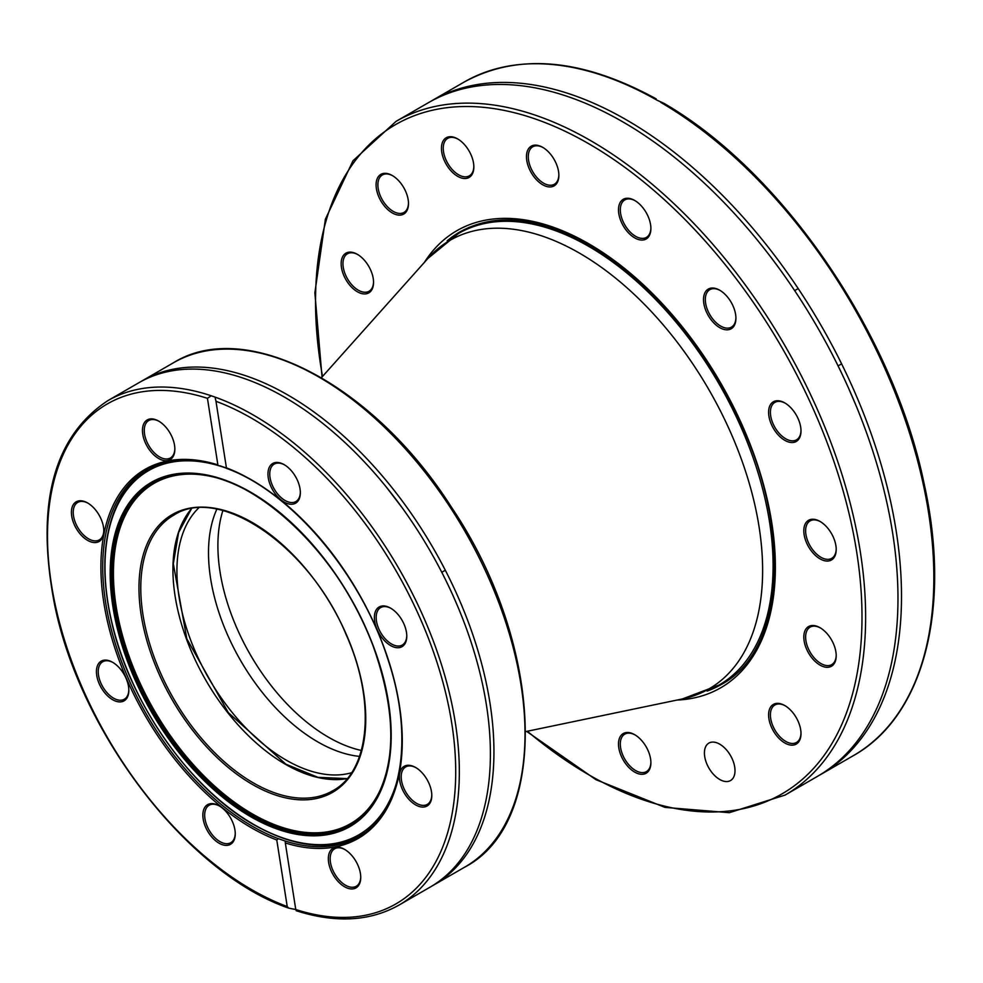 <?xml version="1.0" encoding="UTF-8"?>
<svg xmlns="http://www.w3.org/2000/svg" width="983" height="983" viewBox="0 0 983 983"><rect width="100%" height="100%" fill="white"/><g stroke="black" fill="none" stroke-linecap="round" stroke-linejoin="round"><path stroke-width="1.47" d="M198.664 507.965A154.466 89.183 -120 0 0 188.49 634.096A154.466 89.183 -120 0 0 286.139 760.092A154.466 89.183 -120 0 0 351.533 772.749M656.189 98.878L656.189 98.878C582.071 58.39 518.115 52.75 464.32 81.958A388.973 224.579 -120 0 1 656.853 100.106L664.004 103.387C782.222 171.509 893.326 333.913 924.032 483.292C951.802 607.691 924.106 716.202 853.293 755.694A388.973 224.579 -120 0 0 913.281 445.25A388.973 224.579 -120 0 0 660.76 102.367M820.006 521.432L820.006 521.432A22.916 13.234 60 0 1 836.214 549.497A22.916 13.234 60 0 1 820.006 558.848A22.916 13.234 60 0 1 803.811 530.783A22.916 13.234 60 0 1 820.006 521.432M820.006 627.695L820.006 627.695A22.916 13.234 60 0 1 836.214 655.759A22.916 13.234 60 0 1 820.006 665.11A22.916 13.234 60 0 1 803.811 637.058A22.916 13.234 60 0 1 820.006 627.695L820.916 628.223M784.79 705.548L784.79 705.548A22.916 13.234 60 0 1 800.998 733.601A22.916 13.234 60 0 1 784.79 742.964A22.916 13.234 60 0 1 768.595 714.899A22.916 13.234 60 0 1 784.79 705.548L785.7 706.064M634.699 734.694L634.699 734.694A22.916 13.234 60 0 1 650.893 762.759A22.916 13.234 60 0 1 634.699 772.11A22.916 13.234 60 0 1 618.491 744.045A22.916 13.234 60 0 1 634.699 734.694L635.608 735.21M357.357 254.327L357.357 254.327A22.916 13.234 60 0 1 373.552 282.379A22.916 13.234 60 0 1 357.357 291.742A22.916 13.234 60 0 1 341.15 263.677A22.916 13.234 60 0 1 357.357 254.327M392.278 175.515L392.278 175.515A22.916 13.234 60 0 1 408.486 203.567A22.916 13.234 60 0 1 392.278 212.93A22.916 13.234 60 0 1 376.084 184.865A22.916 13.234 60 0 1 392.278 175.515M457.648 138.91L457.648 138.91A22.916 13.234 60 0 1 473.843 166.963A22.916 13.234 60 0 1 457.648 176.326A22.916 13.234 60 0 1 441.441 148.261A22.916 13.234 60 0 1 457.648 138.91M542.665 147.327L542.665 147.327A22.916 13.234 60 0 1 558.872 175.392A22.916 13.234 60 0 1 542.665 184.743A22.916 13.234 60 0 1 526.47 156.678A22.916 13.234 60 0 1 542.665 147.327M634.699 200.458L634.699 200.458A22.916 13.234 60 0 1 650.893 228.523A22.916 13.234 60 0 1 634.699 237.874A22.916 13.234 60 0 1 618.491 209.809A22.916 13.234 60 0 1 634.699 200.458M719.716 290.218L719.716 290.218A22.916 13.234 60 0 1 735.923 318.271A22.916 13.234 60 0 1 719.716 327.634A22.916 13.234 60 0 1 703.521 299.569A22.916 13.234 60 0 1 719.716 290.218M784.79 402.919L784.79 402.919A22.916 13.234 60 0 1 800.998 430.984A22.916 13.234 60 0 1 784.79 440.335A22.916 13.234 60 0 1 768.595 412.282A22.916 13.234 60 0 1 784.79 402.919M719.716 779.482A21.626 12.484 -120 0 0 730.529 780.551A21.626 12.484 -120 0 0 730.529 755.583A21.626 12.484 -120 0 0 708.903 743.087A21.626 12.484 -120 0 0 705.585 760.424A21.626 12.484 -120 0 0 719.716 779.482M622.927 121.941A388.973 224.579 -120 0 0 428.441 102.674L396.1 121.339A388.973 224.579 60 0 1 590.586 140.606A388.973 224.579 60 0 1 844.692 483.378A388.973 224.579 60 0 1 785.073 795.075L817.414 776.398A388.973 224.579 -120 0 0 780.404 270.067A388.973 224.579 -120 0 0 622.927 121.941M464.32 81.958L431.979 100.635A388.973 224.579 60 0 1 626.466 119.901A388.973 224.579 60 0 1 880.571 462.661A388.973 224.579 60 0 1 820.952 774.358A388.973 224.579 60 0 1 819.171 775.366M392.745 175.785A21.626 12.484 -120 0 0 382.375 174.962A21.626 12.484 -120 0 0 382.375 199.942A21.626 12.484 -120 0 0 404.001 212.426A21.626 12.484 -120 0 0 408.473 203.039M635.153 734.965A21.626 12.484 -120 0 0 624.783 734.141A21.626 12.484 -120 0 0 624.783 759.122A21.626 12.484 -120 0 0 646.421 771.606A21.626 12.484 -120 0 0 650.893 762.218M785.257 705.819A21.626 12.484 -120 0 0 774.887 704.995A21.626 12.484 -120 0 0 774.887 729.976A21.626 12.484 -120 0 0 796.513 742.46A21.626 12.484 -120 0 0 800.985 733.072M820.473 627.977A21.626 12.484 -120 0 0 810.103 627.154A21.626 12.484 -120 0 0 810.103 652.122A21.626 12.484 -120 0 0 831.729 664.619A21.626 12.484 -120 0 0 836.201 655.231M820.473 521.703A21.626 12.484 -120 0 0 810.103 520.892A21.626 12.484 -120 0 0 810.103 545.86A21.626 12.484 -120 0 0 831.729 558.344A21.626 12.484 -120 0 0 836.201 548.956M785.257 403.202A21.626 12.484 -120 0 0 774.887 402.379A21.626 12.484 -120 0 0 774.887 427.347A21.626 12.484 -120 0 0 796.513 439.843A21.626 12.484 -120 0 0 800.985 430.456M720.183 290.489A21.626 12.484 -120 0 0 709.812 289.666A21.626 12.484 -120 0 0 709.812 314.646A21.626 12.484 -120 0 0 731.438 327.13A21.626 12.484 -120 0 0 735.911 317.742M635.153 200.729A21.626 12.484 -120 0 0 624.783 199.918A21.626 12.484 -120 0 0 624.783 224.886A21.626 12.484 -120 0 0 646.421 237.382A21.626 12.484 -120 0 0 650.893 227.982M543.132 147.597A21.626 12.484 -120 0 0 532.761 146.786A21.626 12.484 -120 0 0 532.761 171.755A21.626 12.484 -120 0 0 554.387 184.239A21.626 12.484 -120 0 0 558.86 174.851M458.103 139.181A21.626 12.484 -120 0 0 447.732 138.357A21.626 12.484 -120 0 0 447.732 163.338A21.626 12.484 -120 0 0 469.37 175.822A21.626 12.484 -120 0 0 473.843 166.434M357.812 254.597A21.626 12.484 -120 0 0 347.441 253.774A21.626 12.484 -120 0 0 347.441 278.754A21.626 12.484 -120 0 0 369.08 291.238A21.626 12.484 -120 0 0 373.552 281.851M278.361 838.671L276.776 839.998A213.09 123.022 60 0 1 103.829 602.628A213.09 123.022 60 0 1 217.882 464.873L207.438 398.324A288.658 166.655 -120 0 0 51.435 584.43A288.658 166.655 -120 0 0 287.233 906.559L288.769 908.145L295.772 909.521A288.658 166.655 -120 0 0 451.775 723.402A288.658 166.655 -120 0 0 215.977 401.285L226.422 467.847A213.09 123.022 60 0 1 399.368 705.216A213.09 123.022 60 0 1 285.316 842.959L285.205 841.043L278.361 838.671A211.812 122.285 -120 0 1 119.619 656.447A211.812 122.285 -120 0 1 146.602 469.96C166.778 458.545 190.8 457.107 218.668 465.659M285.217 841.067L285.205 841.043A211.812 122.285 -120 0 0 358.414 836.828C402.035 813.138 414.691 738.38 387.732 658.745C360.798 573.863 291.091 491.623 226.631 468.424M285.316 842.959L295.772 909.521M287.233 906.559L276.776 839.998M215.891 804.315A22.916 13.234 60 0 1 219.062 805.777A22.916 13.234 60 0 1 235.256 833.842A22.916 13.234 60 0 1 220.118 843.77A22.916 13.234 60 0 1 202.989 817.659A22.916 13.234 60 0 1 215.891 804.315M84.44 501.49A22.916 13.234 60 0 1 87.61 502.952A22.916 13.234 60 0 1 103.817 531.017A22.916 13.234 60 0 1 88.679 540.945A22.916 13.234 60 0 1 71.55 514.834A22.916 13.234 60 0 1 84.44 501.49M155.486 419.606A22.916 13.234 60 0 1 158.656 421.08A22.916 13.234 60 0 1 174.851 449.145A22.916 13.234 60 0 1 159.713 459.073A22.916 13.234 60 0 1 142.596 432.962A22.916 13.234 60 0 1 155.486 419.606M109.457 660.834A22.916 13.234 60 0 1 112.627 662.309A22.916 13.234 60 0 1 128.834 690.361A22.916 13.234 60 0 1 113.696 700.289A22.916 13.234 60 0 1 96.567 674.191A22.916 13.234 60 0 1 109.457 660.834M140.655 381.723A291.214 168.142 60 0 1 142.412 380.691A291.214 168.142 60 0 1 247.765 376.452A291.214 168.142 60 0 1 469.604 625.593A291.214 168.142 60 0 1 433.626 885.093A291.214 168.142 60 0 1 431.856 886.101M244.226 378.492A291.214 168.142 -120 0 0 138.873 382.731L107.811 400.671A291.214 168.142 60 0 1 211.234 395.78L215.068 397.107A291.214 168.142 60 0 1 435.457 646.839A291.214 168.142 60 0 1 399.024 905.073L430.099 887.133A291.214 168.142 -120 0 0 402.379 508.051A291.214 168.142 -120 0 0 244.226 378.492M387.4 606.658A22.916 13.234 60 0 1 390.57 608.121A22.916 13.234 60 0 1 406.778 636.185A22.916 13.234 60 0 1 391.627 646.114A22.916 13.234 60 0 1 374.511 620.003A22.916 13.234 60 0 1 387.4 606.658M280.978 463.177A22.916 13.234 60 0 1 284.148 464.64A22.916 13.234 60 0 1 300.343 492.704A22.916 13.234 60 0 1 285.205 502.632A22.916 13.234 60 0 1 268.089 476.522A22.916 13.234 60 0 1 280.978 463.177M341.384 847.874A22.916 13.234 60 0 1 344.541 849.349A22.916 13.234 60 0 1 360.749 877.401A22.916 13.234 60 0 1 345.611 887.33A22.916 13.234 60 0 1 328.482 861.231A22.916 13.234 60 0 1 341.384 847.874M412.418 766.003A22.916 13.234 60 0 1 415.588 767.465A22.916 13.234 60 0 1 431.795 795.53A22.916 13.234 60 0 1 416.657 805.458A22.916 13.234 60 0 1 399.528 779.347A22.916 13.234 60 0 1 412.418 766.003M215.977 401.285L215.068 397.107M226.655 468.129L219.811 465.745M211.234 395.78L207.438 398.324M391.037 608.391A21.626 12.484 -120 0 0 388.494 607.261A21.626 12.484 -120 0 0 380.667 607.568A21.626 12.484 -120 0 0 377.988 626.847A21.626 12.484 -120 0 0 394.466 645.352A21.626 12.484 -120 0 0 402.293 645.032A21.626 12.484 -120 0 0 406.765 635.645M219.516 806.06A21.626 12.484 -120 0 0 216.973 804.917A21.626 12.484 -120 0 0 209.146 805.237A21.626 12.484 -120 0 0 206.479 824.504A21.626 12.484 -120 0 0 222.957 843.009A21.626 12.484 -120 0 0 230.784 842.701A21.626 12.484 -120 0 0 235.256 833.314M88.077 503.222A21.626 12.484 -120 0 0 85.533 502.092A21.626 12.484 -120 0 0 77.706 502.411A21.626 12.484 -120 0 0 75.027 521.678A21.626 12.484 -120 0 0 91.505 540.183A21.626 12.484 -120 0 0 99.332 539.876A21.626 12.484 -120 0 0 103.805 530.476M284.603 464.91A21.626 12.484 -120 0 0 282.06 463.779A21.626 12.484 -120 0 0 274.232 464.099A21.626 12.484 -120 0 0 271.566 483.366A21.626 12.484 -120 0 0 288.044 501.871A21.626 12.484 -120 0 0 295.871 501.563A21.626 12.484 -120 0 0 300.343 492.164M416.055 767.748A21.626 12.484 -120 0 0 413.511 766.605A21.626 12.484 -120 0 0 405.684 766.924A21.626 12.484 -120 0 0 403.005 786.191A21.626 12.484 -120 0 0 419.483 804.696A21.626 12.484 -120 0 0 427.31 804.389A21.626 12.484 -120 0 0 431.783 795.001M345.008 849.619A21.626 12.484 -120 0 0 342.465 848.476A21.626 12.484 -120 0 0 334.638 848.796A21.626 12.484 -120 0 0 331.971 868.075A21.626 12.484 -120 0 0 348.449 886.58A21.626 12.484 -120 0 0 356.264 886.261A21.626 12.484 -120 0 0 360.736 876.873M159.111 421.351A21.626 12.484 -120 0 0 156.567 420.22A21.626 12.484 -120 0 0 148.752 420.527A21.626 12.484 -120 0 0 146.074 439.806A21.626 12.484 -120 0 0 162.551 458.311A21.626 12.484 -120 0 0 170.378 457.992A21.626 12.484 -120 0 0 174.851 448.604M113.094 662.579A21.626 12.484 -120 0 0 110.551 661.436A21.626 12.484 -120 0 0 102.723 661.756A21.626 12.484 -120 0 0 100.045 681.035A21.626 12.484 -120 0 0 116.522 699.54A21.626 12.484 -120 0 0 124.35 699.22A21.626 12.484 -120 0 0 128.822 689.833M719.114 685.016A260.692 150.51 -120 0 0 719.114 384.009A260.692 150.51 -120 0 0 458.422 233.499L428.096 258.246A258.984 149.527 -120 0 1 708.989 389.846A258.984 149.527 -120 0 1 682.509 698.913L719.114 685.016L729.988 678.737M216.813 509.231A154.466 89.183 -120 0 0 317.718 741.87A154.466 89.183 -120 0 0 359.508 756.394M222.883 510.595A156.444 90.325 -120 0 0 328.519 737.25A156.444 90.325 -120 0 0 361.363 750.459M424.373 262.412A263.899 152.365 60 0 1 588.768 243.784A263.899 152.365 60 0 1 769.738 511.185A263.899 152.365 60 0 1 677.041 700.056M527.367 731.241A386.405 223.092 -120 0 0 860.248 651.68A386.405 223.092 -120 0 0 588.768 143.751A386.405 223.092 -120 0 0 322.522 376.44M707.109 691.086A261.331 150.878 -120 0 0 721.252 684.524C781.989 652.38 792.568 538.61 743.148 428.563C705.413 345.635 654.125 284.431 589.296 244.964C538.672 216.715 495.543 212.353 459.921 231.89A261.331 150.878 -120 0 0 447.167 240.86M191.39 508.813A159.074 91.849 -120 0 0 186.426 638.925A159.074 91.849 -120 0 0 285.414 764.283A159.074 91.849 -120 0 0 347.159 778.61L317.976 777.344L285.93 764.233L228.277 712.601L186.819 638.79L173.327 563.726L178.587 532.577L191.452 508.801M253.258 782.849A159.074 91.849 -120 0 0 332.807 790.725C369.878 771.077 376.292 701.801 346.225 634.834C310.001 546.683 219.492 484.742 173.721 515.19A159.074 91.849 -120 0 0 149.342 642.661A159.074 91.849 -120 0 0 253.258 782.849M252.361 784.422A160.364 92.586 -120 0 0 350.562 644.713A160.364 92.586 -120 0 0 154.159 531.324A160.364 92.586 -120 0 0 252.361 784.422M216.039 477.664A196.477 113.438 -120 0 0 114.642 595.133A196.477 113.438 -120 0 0 252.361 813.912A196.477 113.438 -120 0 0 386.454 772.847M181.339 473.917A197.448 113.991 -120 0 0 117.137 618.16A197.448 113.991 -120 0 0 251.881 814.968A197.448 113.991 -120 0 0 372.36 804.77M250.948 815.902A197.927 114.274 -120 0 0 372.041 805.224A197.927 114.274 -120 0 0 349.911 597.16A197.927 114.274 -120 0 0 180.798 473.953A197.927 114.274 -120 0 0 115.797 618.209A197.927 114.274 -120 0 0 250.948 815.902M250.69 816.689A198.713 114.728 -120 0 0 372.373 643.57A198.713 114.728 -120 0 0 129.006 503.063A198.713 114.728 -120 0 0 250.69 816.689M226.52 468.264A210.264 121.4 -120 0 0 105.611 582.98A210.264 121.4 -120 0 0 253.663 824.418A210.264 121.4 -120 0 0 398.213 776.373M363.464 833.609L360.736 835.194A211.554 122.138 -120 0 0 364.853 832.626M153.471 466.495A211.554 122.138 -120 0 0 149.183 468.768C122.273 485.16 107.552 514.539 105.034 556.906C104.075 576.591 106.115 597.553 111.14 619.818C128.712 701.223 189.694 788.808 253.983 824.811C295.133 847.948 330.718 851.401 360.736 835.194M433.626 885.093L464.701 867.153A291.214 168.142 -120 0 0 500.679 607.654A291.214 168.142 -120 0 0 278.828 358.512A291.214 168.142 -120 0 0 173.487 362.752L142.412 380.691M469.296 227.22L458.422 233.499M525.77 731.573L682.509 698.913M321.441 377.656L428.096 258.246M772.527 259.401L780.391 270.055M848.44 387.904L856.353 406.323M820.952 774.358L853.293 755.694M841.608 363.857L838.081 365.897M798.208 288.584L794.669 290.624M785.073 795.075L729.398 812.683L664.975 807.387L595.931 779.666L526.63 731.389M322.019 377.005L314.867 292.836L325.385 219.197L353.008 160.745L396.1 121.339M372.041 805.224C396.002 767.932 396.997 716.668 375.002 651.41C341.261 551.733 246.143 465.07 180.798 473.953M151.91 467.195L149.183 468.768M386 486.659L402.379 508.051M453.323 596.276L457.611 606.155M441.785 572.29L445.324 570.251M288.769 908.145C187.814 873.494 80.139 733.453 54.446 603.881C35.486 504.598 53.279 436.857 107.811 400.671M296.141 910.7C335.608 923.307 369.903 921.427 399.024 905.073M464.701 867.153C551.156 822.427 543.501 643.447 451.418 507.179C373.675 384.672 246.094 317.411 173.487 362.752"/></g></svg>
